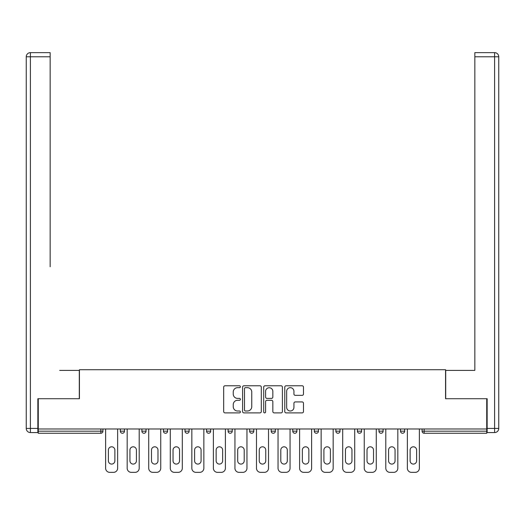 <?xml version="1.0" encoding="UTF-8"?>
<svg xmlns="http://www.w3.org/2000/svg" width="525" height="525" viewBox="0 0 525 525"><rect width="100%" height="100%" fill="white"/><g stroke="black" fill="none" stroke-linecap="round" stroke-linejoin="round"><path stroke-width="0.79" d="M240.398 386.735A0.952 0.952 0 0 0 239.446 385.783L225.035 385.783A1.358 1.358 0 0 0 223.683 387.142L223.683 411.548A1.358 1.358 0 0 0 225.035 412.906L239.446 412.906A0.952 0.952 0 0 0 240.398 411.954A0.952 0.952 0 0 0 239.446 411.009L237.582 411.009A4.338 4.338 0 0 1 233.244 406.672L233.244 404.637A4.338 4.338 0 0 1 237.582 400.293L239.446 400.293A0.952 0.952 0 0 0 240.398 399.348A0.952 0.952 0 0 0 239.446 398.396L237.582 398.396A4.338 4.338 0 0 1 233.244 394.058L233.244 392.024A4.338 4.338 0 0 1 237.582 387.68L239.446 387.68A0.952 0.952 0 0 0 240.398 386.735M302.131 395.345A1.358 1.358 0 0 0 303.489 393.986L303.489 387.142A1.358 1.358 0 0 0 302.131 385.783L286.132 385.783A1.358 1.358 0 0 0 284.773 387.142L284.773 411.548A1.358 1.358 0 0 0 286.132 412.906L302.131 412.906A1.358 1.358 0 0 0 303.489 411.548L303.489 403.279A1.358 1.358 0 0 0 302.131 401.92L295.286 401.92A1.358 1.358 0 0 0 293.928 403.279L293.928 407.38A3.629 3.629 0 0 1 290.299 411.009A3.629 3.629 0 0 1 286.67 407.38L286.67 391.309A3.629 3.629 0 0 1 290.299 387.68A3.629 3.629 0 0 1 293.928 391.309L293.928 393.986A1.358 1.358 0 0 0 295.286 395.345L302.131 395.345M38.273 428.977L38.273 398.724L79.439 398.724L79.439 369.712L445.561 369.712L445.561 398.724L486.727 398.724L486.727 428.977L38.273 428.977L38.273 431.189L100.853 431.189L100.853 428.977M261.312 387.142A1.358 1.358 0 0 0 259.96 385.783L243.954 385.783A1.358 1.358 0 0 0 242.596 387.142L242.596 411.548A1.358 1.358 0 0 0 243.954 412.906L259.96 412.906A1.358 1.358 0 0 0 261.312 411.548L261.312 387.142M265.04 385.783L281.046 385.783A1.358 1.358 0 0 1 282.404 387.142L282.404 411.548A1.358 1.358 0 0 1 281.046 412.906L274.194 412.906A1.358 1.358 0 0 1 272.842 411.548L272.842 401.651A1.358 1.358 0 0 0 271.484 400.293L266.943 400.293A1.358 1.358 0 0 0 265.584 401.651L265.584 411.954A0.952 0.952 0 0 1 264.633 412.906A0.952 0.952 0 0 1 263.688 411.954L263.688 387.142A1.358 1.358 0 0 1 265.04 385.783M100.853 433.263A2.074 2.074 0 0 0 102.926 431.189L100.853 431.189L100.853 433.263A2.074 2.074 0 0 0 102.926 431.189L102.926 428.977L102.926 431.189A2.074 2.074 0 0 1 100.853 433.263L38.273 433.263L38.273 431.189M486.727 428.977L486.727 433.263L424.148 433.263A2.074 2.074 0 0 1 422.074 431.189L422.074 428.977M120.337 428.977L120.337 431.189L120.337 428.977M122.41 433.263A2.074 2.074 0 0 1 120.337 431.189A2.074 2.074 0 0 0 122.41 433.263A2.074 2.074 0 0 0 124.478 431.189L124.478 428.977L124.478 431.189A2.074 2.074 0 0 1 122.41 433.263A2.074 2.074 0 0 1 120.337 431.189L124.478 431.189A2.074 2.074 0 0 1 122.41 433.263M141.888 428.977L141.888 431.189L141.888 428.977M146.035 428.977L146.035 431.189L146.035 428.977M163.439 428.977L163.439 431.189L163.439 428.977M167.587 428.977L167.587 431.189L167.587 428.977M184.99 428.977L184.99 431.189L184.99 428.977M189.138 428.977L189.138 431.189A2.074 2.074 0 0 1 187.064 433.263A2.074 2.074 0 0 1 184.99 431.189A2.074 2.074 0 0 0 187.064 433.263A2.074 2.074 0 0 0 189.138 431.189A2.074 2.074 0 0 1 187.064 433.263A2.074 2.074 0 0 1 184.99 431.189L189.138 431.189M206.548 428.977L206.548 431.189L206.548 428.977M210.689 428.977L210.689 431.189L210.689 428.977M228.099 428.977L228.099 431.189L228.099 428.977M232.24 428.977L232.24 431.189A2.074 2.074 0 0 1 230.173 433.263A2.074 2.074 0 0 1 228.099 431.189L232.24 431.189A2.074 2.074 0 0 1 230.173 433.263M249.651 428.977L249.651 431.189L249.651 428.977M253.798 428.977L253.798 431.189A2.074 2.074 0 0 1 251.724 433.263A2.074 2.074 0 0 1 249.651 431.189L253.798 431.189A2.074 2.074 0 0 1 251.724 433.263M275.349 428.977L275.349 431.189L271.202 431.189A2.074 2.074 0 0 0 273.276 433.263A2.074 2.074 0 0 1 271.202 431.189L271.202 428.977M296.901 428.977L296.901 431.189L292.76 431.189A2.074 2.074 0 0 0 294.827 433.263A2.074 2.074 0 0 1 292.76 431.189L292.76 428.977M314.311 428.977L314.311 431.189L314.311 428.977M318.452 428.977L318.452 431.189L318.452 428.977M335.862 428.977L335.862 431.189L335.862 428.977M340.01 428.977L340.01 431.189L340.01 428.977M357.413 428.977L357.413 431.189L357.413 428.977M361.561 428.977L361.561 431.189L361.561 428.977M378.965 428.977L378.965 431.189L378.965 428.977M383.112 428.977L383.112 431.189L383.112 428.977M404.663 428.977L404.663 431.189A2.074 2.074 0 0 1 402.59 433.263A2.074 2.074 0 0 1 400.523 431.189L400.523 428.977M143.962 433.263A2.074 2.074 0 0 1 141.888 431.189A2.074 2.074 0 0 0 143.962 433.263A2.074 2.074 0 0 0 146.035 431.189A2.074 2.074 0 0 1 143.962 433.263A2.074 2.074 0 0 1 141.888 431.189L146.035 431.189A2.074 2.074 0 0 1 143.962 433.263M165.513 433.263A2.074 2.074 0 0 1 163.439 431.189A2.074 2.074 0 0 0 165.513 433.263A2.074 2.074 0 0 0 167.587 431.189A2.074 2.074 0 0 1 165.513 433.263A2.074 2.074 0 0 1 163.439 431.189L167.587 431.189A2.074 2.074 0 0 1 165.513 433.263M208.615 433.263A2.074 2.074 0 0 1 206.548 431.189A2.074 2.074 0 0 0 208.615 433.263A2.074 2.074 0 0 0 210.689 431.189A2.074 2.074 0 0 1 208.615 433.263A2.074 2.074 0 0 1 206.548 431.189L210.689 431.189A2.074 2.074 0 0 1 208.615 433.263M273.276 433.263A2.074 2.074 0 0 0 275.349 431.189A2.074 2.074 0 0 1 273.276 433.263A2.074 2.074 0 0 1 271.202 431.189M294.827 433.263A2.074 2.074 0 0 0 296.901 431.189A2.074 2.074 0 0 1 294.827 433.263A2.074 2.074 0 0 1 292.76 431.189M316.385 433.263A2.074 2.074 0 0 1 314.311 431.189A2.074 2.074 0 0 0 316.385 433.263A2.074 2.074 0 0 0 318.452 431.189A2.074 2.074 0 0 1 316.385 433.263A2.074 2.074 0 0 1 314.311 431.189L318.452 431.189A2.074 2.074 0 0 1 316.385 433.263M337.936 433.263A2.074 2.074 0 0 1 335.862 431.189L340.01 431.189A2.074 2.074 0 0 1 337.936 433.263A2.074 2.074 0 0 0 340.01 431.189M359.487 433.263A2.074 2.074 0 0 1 357.413 431.189L361.561 431.189A2.074 2.074 0 0 1 359.487 433.263A2.074 2.074 0 0 0 361.561 431.189A2.074 2.074 0 0 1 359.487 433.263M381.038 433.263A2.074 2.074 0 0 1 378.965 431.189A2.074 2.074 0 0 0 381.038 433.263A2.074 2.074 0 0 0 383.112 431.189A2.074 2.074 0 0 1 381.038 433.263A2.074 2.074 0 0 1 378.965 431.189L383.112 431.189M245.444 387.68A0.952 0.952 0 0 0 244.499 388.631L244.499 410.058A0.952 0.952 0 0 0 245.444 411.009L247.413 411.009A4.338 4.338 0 0 0 251.751 406.672L251.751 392.024A4.338 4.338 0 0 0 247.413 387.68L245.444 387.68M272.842 391.381A3.629 3.629 0 0 0 269.213 387.752A3.629 3.629 0 0 0 265.584 391.381L265.584 397.038A1.358 1.358 0 0 0 266.943 398.396L271.484 398.396A1.358 1.358 0 0 0 272.842 397.038L272.842 391.381M117.639 428.977L117.639 468.215A4.147 4.147 0 0 1 113.498 472.362L109.764 472.362A4.147 4.147 0 0 1 105.623 468.215L105.623 428.977M108.386 450.05A3.248 3.248 0 0 1 111.635 446.801A3.248 3.248 0 0 1 114.877 450.05L114.877 460.825A3.248 3.248 0 0 1 111.635 464.074A3.248 3.248 0 0 1 108.386 460.825L108.386 450.05M139.197 428.977L139.197 468.215A4.147 4.147 0 0 1 135.05 472.362L131.322 472.362A4.147 4.147 0 0 1 127.175 468.215L127.175 428.977M129.938 450.05A3.248 3.248 0 0 1 133.186 446.801A3.248 3.248 0 0 1 136.428 450.05L136.428 460.825A3.248 3.248 0 0 1 133.186 464.074A3.248 3.248 0 0 1 129.938 460.825L129.938 450.05M160.748 428.977L160.748 468.215A4.147 4.147 0 0 1 156.601 472.362L152.873 472.362A4.147 4.147 0 0 1 148.726 468.215L148.726 428.977M151.489 450.05A3.248 3.248 0 0 1 154.737 446.801A3.248 3.248 0 0 1 157.986 450.05L157.986 460.825A3.248 3.248 0 0 1 154.737 464.074A3.248 3.248 0 0 1 151.489 460.825L151.489 450.05M182.3 428.977L182.3 468.215A4.147 4.147 0 0 1 178.152 472.362L174.425 472.362A4.147 4.147 0 0 1 170.277 468.215L170.277 428.977M173.04 450.05A3.248 3.248 0 0 1 176.288 446.801A3.248 3.248 0 0 1 179.537 450.05L179.537 460.825A3.248 3.248 0 0 1 176.288 464.074A3.248 3.248 0 0 1 173.04 460.825L173.04 450.05M203.851 428.977L203.851 468.215A4.147 4.147 0 0 1 199.71 472.362L195.976 472.362A4.147 4.147 0 0 1 191.835 468.215L191.835 428.977M194.598 450.05A3.248 3.248 0 0 1 197.84 446.801A3.248 3.248 0 0 1 201.088 450.05L201.088 460.825A3.248 3.248 0 0 1 197.84 464.074A3.248 3.248 0 0 1 194.598 460.825L194.598 450.05M225.402 428.977L225.402 468.215A4.147 4.147 0 0 1 221.261 472.362L217.527 472.362A4.147 4.147 0 0 1 213.386 468.215L213.386 428.977M216.149 450.05A3.248 3.248 0 0 1 219.398 446.801A3.248 3.248 0 0 1 222.639 450.05L222.639 460.825A3.248 3.248 0 0 1 219.398 464.074A3.248 3.248 0 0 1 216.149 460.825L216.149 450.05M26.25 56.785A4.147 4.147 0 0 1 30.398 52.638A4.147 4.147 0 0 0 26.25 56.785L26.25 428.426L26.25 56.785L30.398 56.785L30.398 52.638L50.151 52.638L50.151 56.785L30.398 56.785L30.398 428.426L37.852 428.426L37.852 398.724L79.301 398.724L79.301 370.401L59.686 370.401M50.151 56.785L50.151 266.785M37.852 428.426L37.852 432.574L30.398 432.574A4.147 4.147 0 0 1 26.25 428.426L30.398 428.426L30.398 432.574M465.314 370.401L474.849 370.401L474.849 52.638L494.602 52.638L494.602 56.785L474.849 56.785M487.148 428.426L494.602 428.426L494.602 432.574A4.147 4.147 0 0 0 498.75 428.426L498.75 56.785L498.75 428.426A4.147 4.147 0 0 1 494.602 432.574L487.148 432.574L487.148 398.724L445.699 398.724L445.699 370.401L474.849 370.401L474.849 266.785M498.75 56.785A4.147 4.147 0 0 0 494.602 52.638A4.147 4.147 0 0 1 498.75 56.785L494.602 56.785L494.602 428.426L498.75 428.426M246.96 428.977L246.96 468.215A4.147 4.147 0 0 1 242.812 472.362L239.085 472.362A4.147 4.147 0 0 1 234.938 468.215L234.938 428.977M237.7 450.05A3.248 3.248 0 0 1 240.949 446.801A3.248 3.248 0 0 1 244.197 450.05L244.197 460.825A3.248 3.248 0 0 1 240.949 464.074A3.248 3.248 0 0 1 237.7 460.825L237.7 450.05M268.511 428.977L268.511 468.215A4.147 4.147 0 0 1 264.364 472.362L260.636 472.362A4.147 4.147 0 0 1 256.489 468.215L256.489 428.977M259.252 450.05A3.248 3.248 0 0 1 262.5 446.801A3.248 3.248 0 0 1 265.748 450.05L265.748 460.825A3.248 3.248 0 0 1 262.5 464.074A3.248 3.248 0 0 1 259.252 460.825L259.252 450.05M290.062 428.977L290.062 468.215A4.147 4.147 0 0 1 285.915 472.362L282.188 472.362A4.147 4.147 0 0 1 278.04 468.215L278.04 428.977M280.803 450.05A3.248 3.248 0 0 1 284.051 446.801A3.248 3.248 0 0 1 287.3 450.05L287.3 460.825A3.248 3.248 0 0 1 284.051 464.074A3.248 3.248 0 0 1 280.803 460.825L280.803 450.05M311.614 428.977L311.614 468.215A4.147 4.147 0 0 1 307.473 472.362L303.739 472.362A4.147 4.147 0 0 1 299.598 468.215L299.598 428.977M302.361 450.05A3.248 3.248 0 0 1 305.603 446.801A3.248 3.248 0 0 1 308.851 450.05L308.851 460.825A3.248 3.248 0 0 1 305.603 464.074A3.248 3.248 0 0 1 302.361 460.825L302.361 450.05M333.165 428.977L333.165 468.215A4.147 4.147 0 0 1 329.024 472.362L325.29 472.362A4.147 4.147 0 0 1 321.149 468.215L321.149 428.977M323.912 450.05A3.248 3.248 0 0 1 327.16 446.801A3.248 3.248 0 0 1 330.402 450.05L330.402 460.825A3.248 3.248 0 0 1 327.16 464.074A3.248 3.248 0 0 1 323.912 460.825L323.912 450.05M354.723 428.977L354.723 468.215A4.147 4.147 0 0 1 350.575 472.362L346.848 472.362A4.147 4.147 0 0 1 342.7 468.215L342.7 428.977M345.463 450.05A3.248 3.248 0 0 1 348.712 446.801A3.248 3.248 0 0 1 351.96 450.05L351.96 460.825A3.248 3.248 0 0 1 348.712 464.074A3.248 3.248 0 0 1 345.463 460.825L345.463 450.05M376.274 428.977L376.274 468.215A4.147 4.147 0 0 1 372.127 472.362L368.399 472.362A4.147 4.147 0 0 1 364.252 468.215L364.252 428.977M367.014 450.05A3.248 3.248 0 0 1 370.263 446.801A3.248 3.248 0 0 1 373.511 450.05L373.511 460.825A3.248 3.248 0 0 1 370.263 464.074A3.248 3.248 0 0 1 367.014 460.825L367.014 450.05M397.825 428.977L397.825 468.215A4.147 4.147 0 0 1 393.678 472.362L389.95 472.362A4.147 4.147 0 0 1 385.803 468.215L385.803 428.977M388.572 450.05A3.248 3.248 0 0 1 391.814 446.801A3.248 3.248 0 0 1 395.062 450.05L395.062 460.825A3.248 3.248 0 0 1 391.814 464.074A3.248 3.248 0 0 1 388.572 460.825L388.572 450.05M419.377 428.977L419.377 468.215A4.147 4.147 0 0 1 415.236 472.362L411.502 472.362A4.147 4.147 0 0 1 407.361 468.215L407.361 428.977M410.123 450.05A3.248 3.248 0 0 1 413.365 446.801A3.248 3.248 0 0 1 416.614 450.05L416.614 460.825A3.248 3.248 0 0 1 413.365 464.074A3.248 3.248 0 0 1 410.123 460.825L410.123 450.05M424.148 428.977L424.148 431.189L486.727 431.189M422.074 431.189L424.148 431.189L424.148 433.263M402.59 433.263A2.074 2.074 0 0 0 404.663 431.189L400.523 431.189"/></g></svg>
